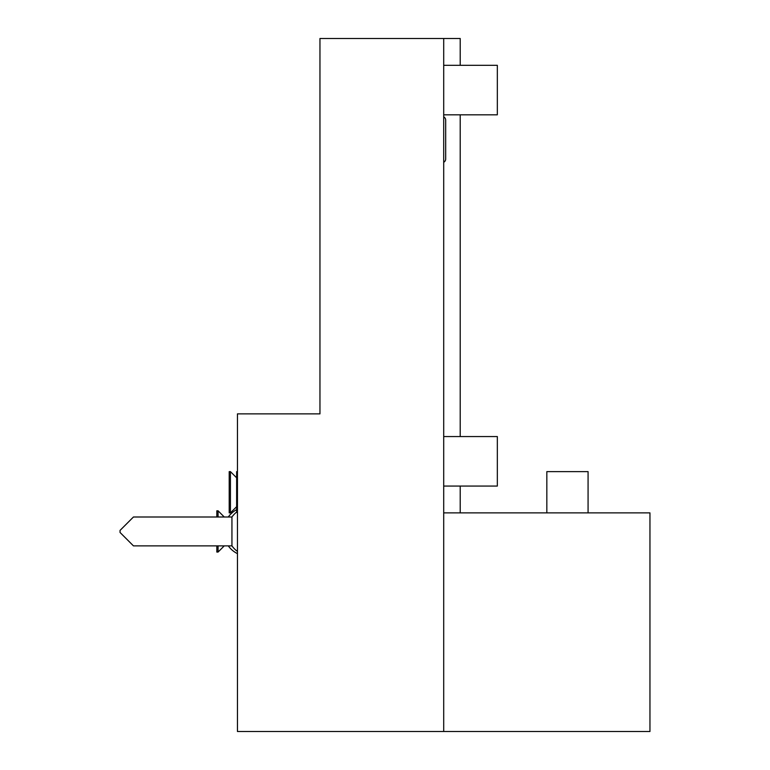 <?xml version="1.0" encoding="UTF-8"?>
<svg xmlns="http://www.w3.org/2000/svg" width="770" height="770" viewBox="0 0 770 770"><rect width="100%" height="100%" fill="white"/><g stroke="black" fill="none" stroke-linecap="round" stroke-linejoin="round"><path stroke-width="1.16" d="M649.957 512.878L649.957 731.5L237.458 731.5L237.458 413.875L319.954 413.875L319.954 38.5L443.703 38.5L443.703 512.878L649.957 512.878M443.703 731.5L443.703 512.878M443.703 38.5L460.21 38.5L460.21 65.315M460.21 114.817L460.21 436.561M460.21 486.062L460.21 512.878M443.703 436.561L497.333 436.561L497.333 486.062L443.703 486.062M443.703 65.315L497.333 65.315L497.333 114.817L443.703 114.817M443.703 116.857A3.667 3.667 0 0 1 445.686 120.11L445.686 159.015A3.667 3.667 0 0 1 443.703 162.268M588.078 512.878L588.078 471.625L546.835 471.625L546.835 512.878M224.253 516.997L218.074 510.808L218.074 516.997M218.074 545.872L218.074 552.061L216.832 552.061L216.832 545.872M224.253 545.872L218.074 552.061M218.074 510.808L216.832 510.808L216.832 516.997M237.458 471.625L236.631 471.625L236.631 512.483L237.458 512.166M237.458 551.435A24.746 24.746 0 0 1 231.943 545.872L231.943 516.997L133.451 516.997L120.043 530.405L133.451 516.997M236.631 512.069A24.746 24.746 0 0 0 231.943 516.997M120.043 532.465L133.451 545.872L120.043 532.465L120.043 530.405M231.943 545.872L133.451 545.872M236.631 477.814L230.442 471.625L230.442 512.878L229.21 512.878L229.21 471.625L230.442 471.625M236.631 506.689L230.442 512.878M236.631 509.653A24.746 24.746 0 0 0 228.286 516.997M228.286 545.872A24.746 24.746 0 0 0 237.458 553.64"/></g></svg>
